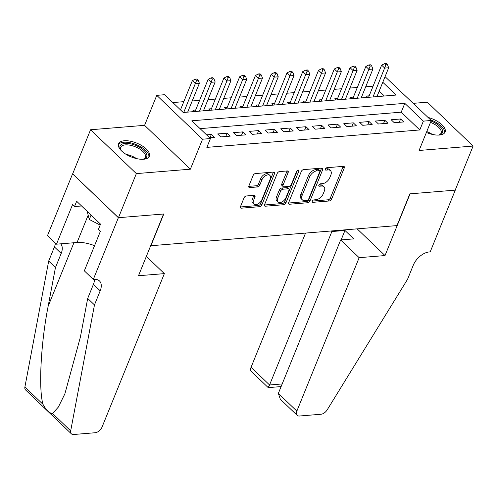 <?xml version="1.0" encoding="UTF-8"?>
<svg xmlns="http://www.w3.org/2000/svg" width="498" height="498" viewBox="0 0 498 498"><rect width="100%" height="100%" fill="white"/><g stroke="black" fill="none" stroke-linecap="round" stroke-linejoin="round"><path stroke-width="0.75" d="M312.321 201.198A1.463 0.865 133.8 0 0 312.395 202.169A1.463 0.865 133.8 0 0 312.912 202.325L329.365 200.974A2.092 1.239 133.8 0 0 331.618 199.119L344.267 167.957A2.092 1.239 133.8 0 0 344.168 166.575A2.092 1.239 133.8 0 0 343.421 166.351L326.974 167.702A1.463 0.865 133.8 0 0 325.399 169.003A1.463 0.865 133.8 0 0 325.468 169.967A1.463 0.865 133.8 0 0 325.991 170.123L328.12 169.949A6.686 3.965 133.8 0 1 330.491 170.658A6.686 3.965 133.8 0 1 330.821 175.084L329.769 177.68A6.686 3.965 133.8 0 1 322.567 183.625L320.438 183.799A1.463 0.865 133.8 0 0 318.863 185.1A1.463 0.865 133.8 0 0 318.932 186.065A1.463 0.865 133.8 0 0 319.455 186.221L321.584 186.047A6.686 3.965 133.8 0 1 323.955 186.762A6.686 3.965 133.8 0 1 324.285 191.182L323.233 193.778A6.686 3.965 133.8 0 1 316.031 199.723L313.902 199.897A1.463 0.865 133.8 0 0 312.321 201.198M143.617 159.248A16.602 7.433 22.1 0 0 149.35 156.254A16.602 7.433 22.1 0 0 142.036 145.783A16.602 7.433 22.1 0 0 124.313 140.76A16.602 7.433 22.1 0 0 118.58 143.76A16.602 7.433 22.1 0 0 125.888 154.231A16.602 7.433 22.1 0 0 143.617 159.248M426.388 132.474A16.602 7.433 22.1 0 0 439.354 135.045A16.602 7.433 22.1 0 0 445.088 132.045A16.602 7.433 22.1 0 0 428.062 117.435M246.305 195.975A2.092 1.239 133.8 0 0 244.051 197.831L240.503 206.577A2.092 1.239 133.8 0 0 240.609 207.959A2.092 1.239 133.8 0 0 241.349 208.183L259.62 206.682A2.092 1.239 133.8 0 0 261.867 204.827L274.523 173.665A2.092 1.239 133.8 0 0 274.417 172.283A2.092 1.239 133.8 0 0 273.676 172.065L255.406 173.559A2.092 1.239 133.8 0 0 253.158 175.414L248.869 185.978A2.092 1.239 133.8 0 0 248.969 187.36A2.092 1.239 133.8 0 0 249.716 187.578L257.534 186.937A2.092 1.239 133.8 0 0 259.782 185.082L261.911 179.846A5.59 3.318 133.8 0 1 265.758 175.582A5.59 3.318 133.8 0 1 269.916 175.47A5.59 3.318 133.8 0 1 270.196 179.168L261.861 199.679A5.59 3.318 133.8 0 1 258.014 203.943A5.59 3.318 133.8 0 1 253.856 204.056A5.59 3.318 133.8 0 1 253.582 200.358L254.97 196.94A2.092 1.239 133.8 0 0 254.864 195.558A2.092 1.239 133.8 0 0 254.123 195.334L246.305 195.975M118.449 217.701L72.664 173.846L90.568 129.754L136.352 173.609L118.449 217.701L163.792 213.991L150.9 245.738L396.962 225.594L409.848 193.853L455.197 190.136L473.1 146.051L419.079 150.471L431.256 120.485L423.368 121.132L419.783 129.953L206.851 147.377L210.436 138.562L202.549 139.203L156.764 95.355L164.651 94.707L183.208 112.486L396.14 95.056L382.788 82.263M136.352 173.609L190.373 169.189L202.549 139.203M288.653 202.636A2.092 1.239 133.8 0 0 288.759 204.018A2.092 1.239 133.8 0 0 289.5 204.242L307.77 202.742A2.092 1.239 133.8 0 0 310.017 200.887L322.673 169.725A2.092 1.239 133.8 0 0 322.567 168.343A2.092 1.239 133.8 0 0 321.826 168.119L303.556 169.619A2.092 1.239 133.8 0 0 301.309 171.474L288.653 202.636M283.692 204.715L265.422 206.209A2.092 1.239 133.8 0 1 264.681 205.985A2.092 1.239 133.8 0 1 264.581 204.603L277.23 173.447A2.092 1.239 133.8 0 1 279.484 171.586L287.302 170.945A2.092 1.239 133.8 0 1 288.043 171.169A2.092 1.239 133.8 0 1 288.149 172.551L283.013 185.188A2.092 1.239 133.8 0 0 283.119 186.569A2.092 1.239 133.8 0 0 283.86 186.794L289.045 186.37A2.092 1.239 133.8 0 0 291.299 184.509L296.64 171.356A1.463 0.865 133.8 0 1 297.648 170.241A1.463 0.865 133.8 0 1 298.738 170.21A1.463 0.865 133.8 0 1 298.806 171.175L285.945 202.854A2.092 1.239 133.8 0 1 283.692 204.715L282.453 203.526L264.457 205.002M473.1 146.051L427.315 102.196L413.346 103.335M195.67 110.021L192.913 110.245L194.301 111.577M211.445 108.732L208.681 108.956L210.075 110.288M227.213 107.437L224.455 107.668L225.843 108.994M242.987 106.149L240.229 106.373L241.617 107.705M258.761 104.854L256.003 105.084L257.391 106.416M274.535 103.565L271.771 103.789L273.165 105.122M290.309 102.277L287.545 102.501L288.94 103.833M306.077 100.982L303.319 101.212L304.708 102.544M321.851 99.693L319.094 99.917L320.482 101.25M337.625 98.405L334.868 98.629L336.256 99.961M353.399 97.11L350.636 97.334L352.03 98.666M394.254 122.713L403.716 121.942L400.622 118.978L391.16 119.75L394.254 122.713M378.48 124.002L387.942 123.23L384.848 120.267L375.386 121.039L378.48 124.002M362.706 125.297L372.168 124.519L369.08 121.556L359.612 122.334L362.706 125.297M346.932 126.585L356.4 125.813L353.306 122.85L343.838 123.622L346.932 126.585M331.164 127.88L340.626 127.102L337.532 124.139L328.07 124.917L331.164 127.88M315.39 129.169L324.852 128.397L321.758 125.434L312.296 126.206L315.39 129.169M299.615 130.457L309.077 129.685L305.984 126.722L296.522 127.494L299.615 130.457M283.841 131.752L293.31 130.974L290.216 128.011L280.748 128.789L283.841 131.752M268.067 133.041L277.535 132.269L274.442 129.306L264.98 130.078L268.067 133.041M252.299 134.336L261.761 133.557L258.667 130.594L249.205 131.372L252.299 134.336M236.525 135.624L245.987 134.846L242.893 131.883L233.431 132.661L236.525 135.624M220.751 136.913L230.213 136.141L227.119 133.178L217.657 133.95L220.751 136.913M419.783 129.953L401.226 112.175L200.072 128.64M209.664 137.822L214.445 137.429L211.351 134.466L206.57 134.858M373.089 86.173L365.706 86.777M357.315 87.461L349.932 88.065M341.541 88.756L334.158 89.36M325.773 90.045L318.384 90.648M309.999 91.333L302.61 91.943M294.225 92.628L286.842 93.232M278.45 93.917L271.068 94.52M262.676 95.211L255.293 95.815M246.908 96.5L239.519 97.104M231.134 97.789L223.745 98.392M215.36 99.083L207.977 99.687M199.586 100.372L192.203 100.976M183.812 101.667L172.85 102.563M384.363 96.021L379.202 91.084M369.174 95.821L366.41 96.046L367.798 97.378M190.373 169.189L144.588 125.334L90.568 129.754M144.588 125.334L156.764 95.355M385.06 76.667L431.256 120.485M423.368 121.132L404.806 103.354L191.873 120.784L210.436 138.562M401.226 112.175L404.806 103.354M400.622 118.978L399.272 122.303M384.848 120.267L383.497 123.591M369.08 121.556L367.723 124.886M353.306 122.85L351.955 126.175M337.532 124.139L336.181 127.469M321.758 125.434L320.407 128.758M305.984 126.722L304.633 130.046M290.216 128.011L288.865 131.341M274.442 129.306L273.091 132.63M258.667 130.594L257.317 133.925M242.893 131.883L241.542 135.213M227.119 133.178L225.768 136.502M211.351 134.466L210 137.797M323.955 186.762L322.723 185.573A6.686 3.965 133.8 0 0 320.345 184.864L321.584 186.047M318.913 184.982L320.345 184.864M330.491 170.658L329.259 169.476A6.686 3.965 133.8 0 0 326.881 168.766L328.12 169.949M325.449 168.878L326.881 168.766M312.377 201.08L328.126 199.791A2.092 1.239 133.8 0 0 330.379 197.936L343.029 166.774A2.092 1.239 133.8 0 0 343.153 166.376M288.535 203.035L306.531 201.559A2.092 1.239 133.8 0 0 308.779 199.698L321.434 168.542A2.092 1.239 133.8 0 0 321.552 168.143M307.048 200.457A1.463 0.865 133.8 0 0 308.623 199.156L319.728 171.81A1.463 0.865 133.8 0 0 319.66 170.839A1.463 0.865 133.8 0 0 319.137 170.683L316.896 170.87A6.686 3.965 133.8 0 0 309.688 176.815L302.099 195.509A6.686 3.965 133.8 0 0 302.429 199.935A6.686 3.965 133.8 0 0 304.801 200.644L307.048 200.457M319.66 170.839L318.421 169.656A1.463 0.865 133.8 0 0 317.905 169.501L319.137 170.683M302.429 199.935L301.19 198.746A6.686 3.965 133.8 0 1 300.86 194.326L308.455 175.626A6.686 3.965 133.8 0 1 315.657 169.681L317.905 169.501M283.119 186.569L281.88 185.387A2.092 1.239 133.8 0 1 281.775 184.005L286.91 171.368A2.092 1.239 133.8 0 0 287.029 170.97M297.406 170.391L284.707 201.671L285.945 202.854M277.691 198.304A5.59 3.318 133.8 0 0 277.965 202.001A5.59 3.318 133.8 0 0 282.123 201.889A5.59 3.318 133.8 0 0 285.97 197.625L288.908 190.398A2.092 1.239 133.8 0 0 288.803 189.016A2.092 1.239 133.8 0 0 288.062 188.792L282.876 189.215A2.092 1.239 133.8 0 0 280.623 191.076L277.691 198.304L276.452 197.115A5.59 3.318 133.8 0 0 276.726 200.812L277.965 202.001M288.803 189.016L287.57 187.827A2.092 1.239 133.8 0 0 286.823 187.609L288.062 188.792M276.452 197.115L279.39 189.887A2.092 1.239 133.8 0 1 281.638 188.032L286.823 187.609M282.453 203.526A2.092 1.239 133.8 0 0 284.707 201.671M253.856 204.056L252.617 202.873A5.59 3.318 133.8 0 1 252.343 199.175L253.731 195.758A2.092 1.239 133.8 0 0 253.849 195.359M269.916 175.47L268.683 174.281A5.59 3.318 133.8 0 0 264.525 174.393A5.59 3.318 133.8 0 0 260.672 178.658L261.911 179.846M248.751 186.37L256.296 185.754A2.092 1.239 133.8 0 0 258.549 183.899L260.672 178.658M240.385 206.975L258.381 205.5A2.092 1.239 133.8 0 0 260.635 203.645L273.284 172.482A2.092 1.239 133.8 0 0 273.408 172.084M376.949 96.631L388.67 67.772L384.724 68.095L381.63 65.132L368.601 97.228A2.129 1.264 -46.2 0 1 368.564 97.315M385.913 64.815L387.488 64.69L386.249 63.501L384.674 63.632L385.913 64.815L373.008 96.954M387.488 64.69L388.67 67.772M381.63 65.132L384.674 63.632M431.025 121.039A14.367 6.437 -157.9 0 1 441.689 133.701A14.367 6.437 -157.9 0 1 439.441 134.877A14.367 6.437 -157.9 0 1 438.452 135.095M438.85 135.02A13.303 5.957 22.1 0 0 440.4 134.105A13.303 5.957 22.1 0 0 441.097 133.097A13.303 5.957 22.1 0 0 430.49 122.365M444.577 132.91A16.496 7.389 22.1 0 0 430.602 119.862M121.213 150.57A14.367 6.437 -157.9 0 1 120.653 149.724A14.367 6.437 -157.9 0 1 120.833 144.924A14.367 6.437 -157.9 0 1 138.432 146.661A14.367 6.437 -157.9 0 1 145.945 157.91A14.367 6.437 -157.9 0 1 143.704 159.08A14.367 6.437 -157.9 0 1 142.708 159.298M143.107 159.223A13.303 5.957 22.1 0 0 144.657 158.308A13.303 5.957 22.1 0 0 145.36 157.306A13.303 5.957 22.1 0 0 136.508 147.308A13.303 5.957 22.1 0 0 121.406 146.288A13.303 5.957 22.1 0 0 120.703 147.29A13.303 5.957 22.1 0 0 120.977 150.24M148.834 157.119A16.496 7.389 22.1 0 0 137.162 144.993A16.496 7.389 22.1 0 0 118.972 143.959A16.496 7.389 22.1 0 0 118.343 144.731M87.187 211.357L89.291 219.475L100.16 225.096M91.078 215.08L89.291 219.475M305.548 233.076L251.067 367.263L269.561 384.979L282.185 383.946M359.151 257.678L296.852 411.111A6.387 3.791 133.8 0 0 297.163 415.338A6.387 3.791 133.8 0 0 299.435 416.017L320.961 414.255A6.387 3.791 133.8 0 0 327.192 409.854L407.557 279.291L413.29 265.179A14.903 8.846 -46.2 0 1 429.344 251.932L430.21 251.857L455.278 190.13L410.084 193.834L385.022 255.561L359.151 257.678L340.657 239.955L353.748 238.884L344.958 230.468L331.867 231.539L269.561 384.979C268.335 387.917 267.955 388.365 268.434 386.33M331.867 231.539L331.276 230.972M385.022 255.561L357.141 228.856M340.657 239.955L278.351 393.395L296.852 411.111M281.115 386.579L268.229 387.625L251.378 371.483A6.387 3.791 -46.2 0 1 251.067 367.263M344.958 230.468L341.124 239.918M297.163 415.338L280.312 399.197L278.351 393.395M164.359 273.62L102.053 427.054A6.387 3.791 133.8 0 1 95.174 432.737L73.648 434.499A6.387 3.791 133.8 0 1 71.376 433.82A6.387 3.791 133.8 0 1 70.685 430.851L94.471 304.913L100.198 290.807A14.903 8.846 133.8 0 0 99.463 280.947A14.903 8.846 133.8 0 0 94.172 279.366L93.3 279.434L118.368 217.707L163.556 214.009L138.494 275.736L164.359 273.62L146.356 256.377M71.376 433.82L25.591 389.965A6.387 3.791 -46.2 0 1 24.9 386.996L48.686 261.064L55.459 267.551L48.169 306.164C40.867 342.761 38.427 389.112 43.002 404.339C46.221 410.196 49.408 413.253 52.583 413.508L58.359 407.053L64.877 393.843L80.402 337.04L87.692 298.427L93.425 284.314A14.903 8.846 133.8 0 0 94.508 279.341M87.692 298.427L94.471 304.913M48.686 261.064L54.413 246.952A14.903 8.846 133.8 0 0 55.427 243.155M60.694 243.833A14.903 8.846 133.8 0 1 61.192 253.438L55.459 267.551M118.368 217.707L72.584 173.852L47.515 235.579L56.492 244.176L72.534 204.672L74.513 206.564L81.579 205.985M93.3 279.434L84.33 270.844L100.372 231.34L98.392 229.441L100.54 224.15L76.661 201.273L74.513 206.564M56.492 244.176L77.072 242.489A23.948 10.726 -157.9 0 1 94.545 245.695M361.181 97.919L372.896 69.066L368.95 69.384L365.862 66.421L352.827 98.523A2.129 1.264 -46.2 0 1 352.789 98.604M370.139 66.11L371.713 65.979L370.481 64.796L368.9 64.921L370.139 66.11L357.234 98.243M371.713 65.979L372.896 69.066M365.862 66.421L368.9 64.921M345.407 99.208L357.122 70.355L353.182 70.679L350.088 67.716L337.053 99.812A2.129 1.264 -46.2 0 1 337.015 99.899M354.364 67.398L355.945 67.267L354.707 66.085L353.126 66.215L354.364 67.398L341.46 99.532M355.945 67.267L357.122 70.355M350.088 67.716L353.126 66.215M329.632 100.503L341.348 71.644L337.407 71.967L334.314 69.004L321.278 101.106A2.129 1.264 -46.2 0 1 321.241 101.187M338.59 68.693L340.171 68.562L338.933 67.373L337.358 67.504L338.59 68.693L325.692 100.826M340.171 68.562L341.348 71.644M334.314 69.004L337.358 67.504M313.858 101.791L325.58 72.938L321.633 73.262L318.539 70.299L305.504 102.395A2.129 1.264 -46.2 0 1 305.473 102.482M322.822 69.981L324.397 69.851L323.158 68.668L321.584 68.799L322.822 69.981L309.918 102.115M324.397 69.851L325.58 72.938M318.539 70.299L321.584 68.799M298.09 103.086L309.806 74.227L305.859 74.551L302.765 71.588L289.736 103.684A2.129 1.264 -46.2 0 1 289.699 103.771M307.048 71.27L308.623 71.146L307.384 69.957L305.809 70.087L307.048 71.27L294.144 103.403M308.623 71.146L309.806 74.227M302.765 71.588L305.809 70.087M282.316 104.375L294.032 75.522L290.091 75.839L286.997 72.876L273.962 104.978A2.129 1.264 -46.2 0 1 273.925 105.059M291.274 72.565L292.849 72.434L291.616 71.251L290.035 71.376L291.274 72.565L278.37 104.698M292.849 72.434L294.032 75.522M286.997 72.876L290.035 71.376M266.542 105.663L278.258 76.81L274.317 77.134L271.223 74.171L258.188 106.267A2.129 1.264 -46.2 0 1 258.151 106.354M275.5 73.853L277.081 73.723L275.842 72.54L274.261 72.671L275.5 73.853L262.602 105.987M277.081 73.723L278.258 76.81M271.223 74.171L274.261 72.671M250.768 106.958L262.483 78.099L258.543 78.423L255.449 75.459L242.414 107.562A2.129 1.264 -46.2 0 1 242.377 107.643M259.726 75.142L261.307 75.017L260.068 73.829L258.493 73.959L259.726 75.142L246.827 107.282M261.307 75.017L262.483 78.099M255.449 75.459L258.493 73.959M234.994 108.247L246.715 79.394L242.769 79.717L239.675 76.754L226.64 108.85A2.129 1.264 -46.2 0 1 226.609 108.931M243.958 76.437L245.533 76.306L244.294 75.123L242.719 75.248L243.958 76.437L231.053 108.57M245.533 76.306L246.715 79.394M239.675 76.754L242.719 75.248M219.226 109.541L230.941 80.682L226.995 81.006L223.901 78.043L210.872 110.139A2.129 1.264 -46.2 0 1 210.835 110.226M228.184 77.725L229.759 77.601L228.526 76.412L226.945 76.543L228.184 77.725L215.279 109.859M229.759 77.601L230.941 80.682M223.901 78.043L226.945 76.543M203.452 110.83L215.167 81.971L211.227 82.294L208.133 79.331L195.098 111.434A2.129 1.264 -46.2 0 1 195.06 111.515M212.409 79.02L213.991 78.889L212.752 77.7L211.171 77.831L212.409 79.02L199.505 111.154M213.991 78.889L215.167 81.971M208.133 79.331L211.171 77.831M187.678 112.118L199.393 83.266L195.453 83.589L192.359 80.626L180.481 109.871M196.635 80.309L198.216 80.178L196.978 78.995L195.403 79.126L196.635 80.309L183.737 112.442M198.216 80.178L199.393 83.266M192.359 80.626L195.403 79.126M312.215 201.653L312.912 202.325M325.294 169.457L325.991 170.123M318.757 185.555L319.455 186.221M343.029 166.774L344.267 167.957M330.379 197.936L331.618 199.119M328.126 199.791L329.365 200.974M321.434 168.542L322.673 169.725M308.779 199.698L310.017 200.887M306.531 201.559L307.77 202.742M288.504 203.284L289.5 204.242M315.657 169.681L316.896 170.87M308.455 175.626L309.688 176.815M300.86 194.326L302.099 195.509M264.426 205.257L265.422 206.209M286.91 171.368L288.149 172.551M281.775 184.005L283.013 185.188M297.767 170.179L298.806 171.175M281.638 188.032L282.876 189.215M279.39 189.887L280.623 191.076M253.731 195.758L254.97 196.94M252.343 199.175L253.582 200.358M258.549 183.899L259.782 185.082M256.296 185.754L257.534 186.937M248.72 186.626L249.716 187.578M273.284 172.482L274.523 173.665M260.635 203.645L261.867 204.827M258.381 205.5L259.62 206.682M240.353 207.224L241.349 208.183M426.761 131.553A13.303 5.957 -157.9 0 1 432.289 134.398M126.112 154.368A13.303 5.957 -157.9 0 1 136.552 158.607M93.425 284.314L100.198 290.807M61.192 253.438L54.413 246.952M24.9 386.996L43.002 404.339M52.583 413.508L70.685 430.851M48.169 306.164L73.916 242.75M88.171 215.161L77.072 242.489"/></g></svg>
